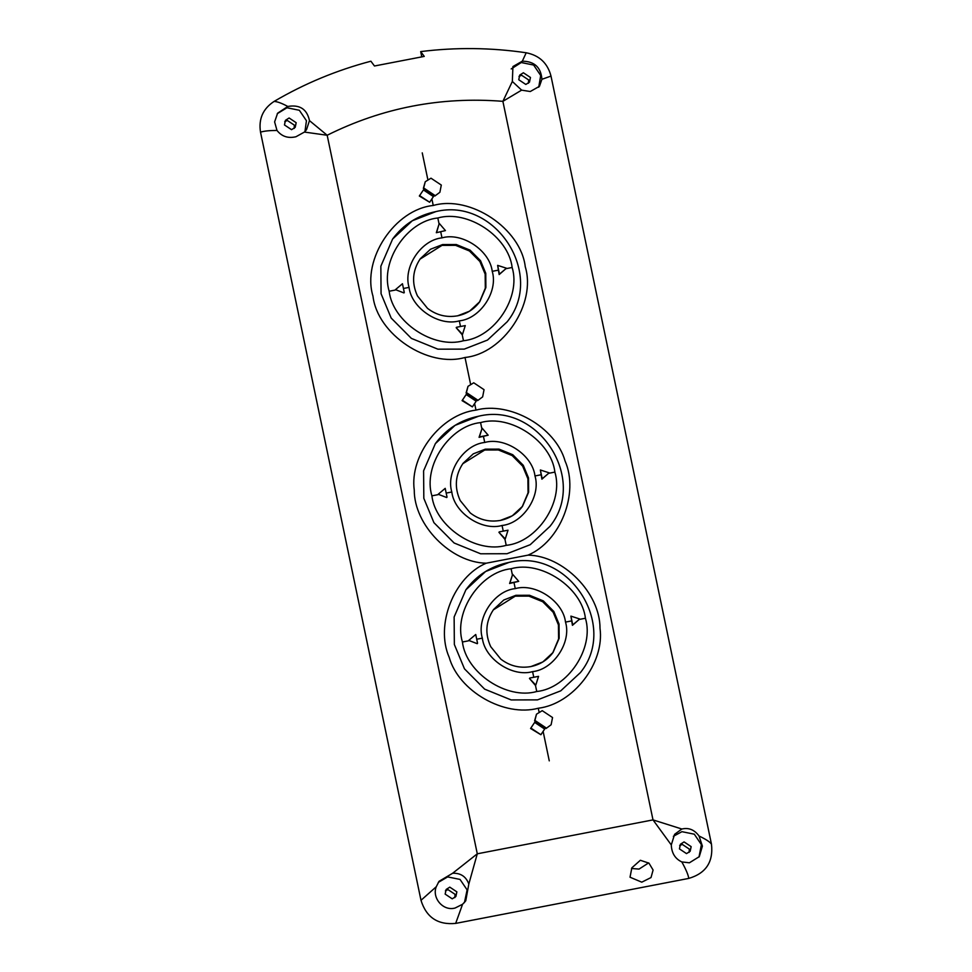 <?xml version="1.0" encoding="UTF-8"?>
<svg xmlns="http://www.w3.org/2000/svg" width="972" height="972" viewBox="0 0 972 972"><rect width="100%" height="100%" fill="white"/><g stroke="black" fill="none" stroke-linecap="round" stroke-linejoin="round"><path stroke-width="1.46" d="M493.278 609.918L515.257 596.152L528.926 596.128L542.704 601.729L553.177 612.275L558.438 624.923L558.596 638.944L552.752 652.868M475.988 410.099C441.033 414.315 409.443 455.261 414.254 490.107C414.121 525.208 450.935 562.618 486.219 563.201L528.051 555.134C560.358 541.489 579.3 493.326 565.072 460.995C555.522 427.06 509.936 401.011 475.988 410.099L474.615 403.526M462.745 463.766L484.724 450.012L498.393 449.975L512.171 455.576L522.657 466.135L527.905 478.771L528.063 492.792L522.219 506.716M420.001 259.16L441.981 245.394L455.649 245.357L469.427 250.97L479.901 261.517L485.162 274.165L485.32 288.186L479.475 302.11M421.751 56.716L420.694 51.601L424.254 56.4L374.463 65.999L370.903 61.212C336.713 70.215 304.418 83.616 274.043 101.453C262.95 108.755 258.443 118.997 260.52 132.156L420.998 900.303C426.307 917.41 437.862 925.113 455.674 923.4L688.771 878.409C705.879 873.366 713.46 861.982 711.48 844.231C710.155 842.056 706.012 839.322 699.05 836.017L702.404 846.138L699.281 856.648L689.403 862.796L681.822 861.933C675.151 858.798 671.64 853.137 671.288 844.947L674.592 834.328L681.87 829.019L653.002 819.894L671.288 844.947M260.52 132.156C263.995 131.038 269.487 130.467 276.996 130.442L274.614 121.913L277.615 113.189L287.809 106.458C281.661 103.154 277.069 101.489 274.043 101.453M287.809 106.458C299.789 104.417 307.006 109.143 309.473 120.625L306.52 129.665L304.418 132.071L327.175 135.254L309.473 120.625M512.341 81.466L502.889 101.331L521.624 90.141L512.341 81.466L512.924 66.546L522.316 61.187C534.454 61.333 540.979 67.372 541.914 79.303L551.003 76.083C547.601 63.144 539.338 55.38 526.204 52.767L522.316 61.187M526.204 52.767C491.018 47.604 455.844 47.215 420.694 51.601M551.003 76.083L711.48 844.231M518.999 76.448L521.6 75.245L528.671 79.959L528.428 83.252M445.407 890.826L447.995 889.623L455.078 894.337L454.823 897.63M679.683 845.604L682.283 844.401L689.355 849.115L689.112 852.408M284.723 121.67L287.311 120.467L294.395 125.181L294.139 128.474M436.27 886.731L439.028 881.325L452.648 873.257C460.667 872.953 466.05 876.537 468.82 884.034L465.758 900.813L462.575 904.264L455.115 908.018C443.062 911.493 431.714 897.739 436.27 886.731L420.998 900.303M468.82 884.034L477.288 853.805L452.648 873.257M304.418 132.071L295.962 136.748C288.064 138.595 281.734 136.493 276.996 130.442M525.828 84.455L518.756 79.74L519.728 75.087L523.386 72.766L530.469 77.481L529.485 82.134L525.828 84.455M291.551 129.677L284.468 124.963L285.452 120.309L289.109 117.989L296.181 122.703L295.196 127.356L291.551 129.677M538.731 87.213L540.711 75.5L533.628 65.051L521.247 62.536L511.199 68.927M541.914 79.303L539.448 86.314L530.25 91.526L521.624 90.141M304.965 131.536L306.435 120.722L299.34 110.273L286.971 107.758L277.275 113.675M681.87 829.019C688.723 827.415 694.445 829.748 699.05 836.017M640.354 860.281L648.968 863.16L653.099 870.037L651.009 877.558L641.775 882.175L630.026 877.218L631.849 867.838L640.354 860.281M631.533 868.482L639.041 869.09L648.652 862.893M686.511 853.61L679.44 848.896L680.412 844.243L684.069 841.91L691.153 846.636L690.169 851.278L686.511 853.61M452.235 898.833L445.152 894.119L446.136 889.465L449.793 887.144L456.864 891.859L455.88 896.5L452.235 898.833M698.99 857.037L701.395 844.656L694.312 834.195L681.931 831.68L673.365 836.309M464.422 902.672L467.119 889.878L460.023 879.417L447.655 876.914L438.311 882.394M681.822 861.933C685.989 869.454 688.31 874.946 688.771 878.409M455.674 923.4L462.575 904.264M540.894 734.735L530.578 728.49L534.649 722.39L530.882 728.064L540.894 734.735L544.66 729.061L534.649 722.39M536.495 714.189L534.6 720.847L546.07 728.49L551.124 724.76L552.546 717.53L542.23 710.666L536.495 714.189L534.904 720.434L546.373 728.077M546.07 728.49L551.124 724.76M472.392 406.879L462.077 400.634L466.159 394.535L462.393 400.209L472.392 406.879L476.171 401.205L466.159 394.535M468.006 386.334L466.098 392.992L477.58 400.634L482.634 396.892L484.044 389.675L473.728 382.798L468.006 386.334L466.414 392.567L477.884 400.209M477.58 400.634L482.634 396.892M429.648 202.261L419.333 196.016L423.415 189.929L419.637 195.603L429.648 202.261L433.427 196.599L423.415 189.929M425.262 181.728L423.355 188.386L434.824 196.028L439.891 192.286L441.3 185.069L430.985 178.192L425.262 181.728L423.671 187.96L435.14 195.603M434.824 196.028L439.891 192.286M488.175 435.201L479.075 437.327L482.136 428.166L479.39 436.902L488.175 435.201L482.136 428.166M518.708 581.353L509.607 583.479L512.657 574.306L509.923 583.054L518.708 581.353L512.657 574.306M436.331 232.709L445.431 230.595L436.331 232.709L439.077 223.973L437.825 217.983C467.678 209.369 508.55 236.597 512.147 267.494C521.247 297.335 494.481 337.624 463.474 340.747L462.222 334.757L456.184 327.71L462.526 334.332L465.272 325.596L456.488 327.285M481.82 428.579L480.569 422.589C510.422 413.975 551.306 441.203 554.89 472.1C563.991 501.941 537.224 542.23 506.218 545.353L504.966 539.363L498.928 532.316L505.27 538.938L508.016 530.202L499.231 531.903M512.353 574.731L511.102 568.742C540.954 560.127 581.827 587.355 585.423 618.253C594.524 648.093 567.757 688.383 536.751 691.505L535.499 685.515L529.461 678.468L535.803 685.09L538.549 676.354L529.764 678.043M570.904 616.127L572.435 625.324L579.725 618.994L570.904 616.127L572.739 624.899L579.725 618.994M497.628 265.368L499.158 274.566L506.448 268.223L497.628 265.368L499.462 274.14L506.448 268.223M439.077 223.973L436.647 232.296M445.431 230.595L439.38 223.548M404.279 292.511L402.457 283.739L395.458 289.656L403.975 292.937L395.458 289.656M540.371 469.986L541.902 479.172L549.192 472.842L540.371 469.986L542.206 478.746L549.192 472.842M447.035 497.117L445.2 488.357L438.202 494.262L446.719 497.543L438.202 494.262M477.556 643.27L475.733 634.497L468.735 640.414L477.252 643.695L468.735 640.414M549.265 760.857L543.117 731.394M542.303 727.493L541.939 725.744M539.035 711.844L538.281 708.236M470.533 383.989L465.005 357.477C503.387 353.601 536.52 303.726 525.269 266.778C520.81 228.529 470.205 194.813 433.245 205.481L431.872 198.92M431.058 195.02L430.693 193.27M427.789 179.383L422.249 152.871M409.066 287.396L403.441 288.477M395.154 290.081L389.152 291.236M512.147 267.494L506.145 268.649M498.235 270.18L492.233 271.334M460.497 326.507L459.319 320.869C480.29 318.755 498.381 291.515 492.233 271.334C489.803 250.448 462.162 232.029 441.981 237.861C421.022 239.975 402.918 267.215 409.066 287.396C411.496 308.282 439.137 326.701 459.319 320.869M484.724 442.467L483.473 436.477M451.81 492.002L446.184 493.083M437.898 494.687L431.896 495.842M503.241 531.125L502.062 525.475C523.033 523.361 541.137 496.121 534.977 475.952C532.547 455.054 504.918 436.635 484.724 442.467C463.766 444.581 445.662 471.821 451.81 492.002C454.24 512.9 481.881 531.307 502.062 525.475M554.89 472.1L548.888 473.267M540.991 474.786L534.977 475.952M515.257 588.619L514.006 582.629M482.343 638.154L476.717 639.236M468.431 640.84L462.429 641.994M585.423 618.253L579.421 619.407M571.512 620.938L565.51 622.092M533.774 677.277L532.595 671.628C553.566 669.514 571.658 642.273 565.51 622.092C563.08 601.206 535.438 582.787 515.257 588.619C494.298 590.733 476.195 617.973 482.343 638.154C484.773 659.04 512.414 677.46 532.595 671.628M473.801 399.626L473.437 397.876M441.981 237.861L440.729 231.871M553.056 652.455C547.491 659.952 540.092 664.666 530.846 666.573C519.813 668.481 509.79 665.99 500.811 659.113L490.726 646.684C484.773 633.635 485.721 621.23 493.582 609.493L503.8 600.003L515.865 595.314L529.546 595.277L543.312 600.878L553.797 611.437L559.046 624.073L559.155 638.337L553.056 652.455L542.838 661.944L530.773 666.634M536.751 691.505C506.898 700.119 466.025 672.891 462.429 641.994C453.341 612.153 480.107 571.876 511.102 568.742M508.818 562.496L485.575 571.524L465.88 589.81L454.131 616.989L454.349 644.472L464.458 668.821L484.651 689.148L511.175 699.937L537.516 699.876L560.759 690.837L580.454 672.551C618.872 625.081 568.401 547.515 508.915 562.423C491.042 566.105 476.693 575.23 465.88 589.81M486.219 563.201C453.912 576.833 434.97 625.008 449.198 657.339C458.748 691.274 504.334 717.312 538.281 708.236C573.237 704.02 604.827 663.074 600.003 628.228C600.149 593.114 563.323 555.717 528.051 555.134M506.983 553.724L530.226 544.697L549.921 526.411C588.339 478.929 537.868 401.363 478.382 416.271C460.509 419.953 446.16 429.089 435.347 443.657L423.598 470.837L423.816 498.32L433.925 522.669L454.118 542.996L480.642 553.785L506.983 553.724M478.285 416.344L455.042 425.372L435.347 443.657M522.523 506.303C516.958 513.811 509.559 518.513 500.313 520.421C489.281 522.328 479.269 519.838 470.278 512.961L460.193 500.531C454.24 487.482 455.188 475.089 463.049 463.34L473.267 453.851L485.332 449.161L499.013 449.125L512.779 454.726L523.264 465.284L528.513 477.92L528.622 492.197L522.523 506.303L512.305 515.792L500.24 520.482M506.218 545.353C476.365 553.979 435.492 526.751 431.896 495.842C422.808 466.001 449.574 425.724 480.569 422.589M479.779 301.685C474.215 309.193 466.815 313.907 457.569 315.815C446.537 317.723 436.513 315.232 427.522 308.355L417.45 295.925C411.496 282.876 412.444 270.471 420.293 258.734L430.523 249.245L442.588 244.555L456.269 244.519L470.035 250.12L480.52 260.678L485.769 273.314L485.879 287.578L479.779 301.685L469.549 311.186L457.484 315.876M463.474 340.747C433.621 349.361 392.749 322.133 389.152 291.236C380.052 261.395 406.831 221.106 437.825 217.983M435.541 211.738L412.298 220.766L392.603 239.051L380.854 266.219L381.06 293.702L391.181 318.063L411.375 338.39L437.898 349.179L464.239 349.118L487.482 340.079L507.177 321.793C545.596 274.323 495.125 196.757 435.638 211.653C417.766 215.347 403.416 224.471 392.603 239.051M433.245 205.481C394.863 209.357 361.718 259.232 372.981 296.181C377.428 334.441 428.032 368.145 465.005 357.477M327.175 135.254C382.361 107.734 440.923 96.435 502.889 101.331L653.002 819.894L477.288 853.805L327.175 135.254"/></g></svg>
